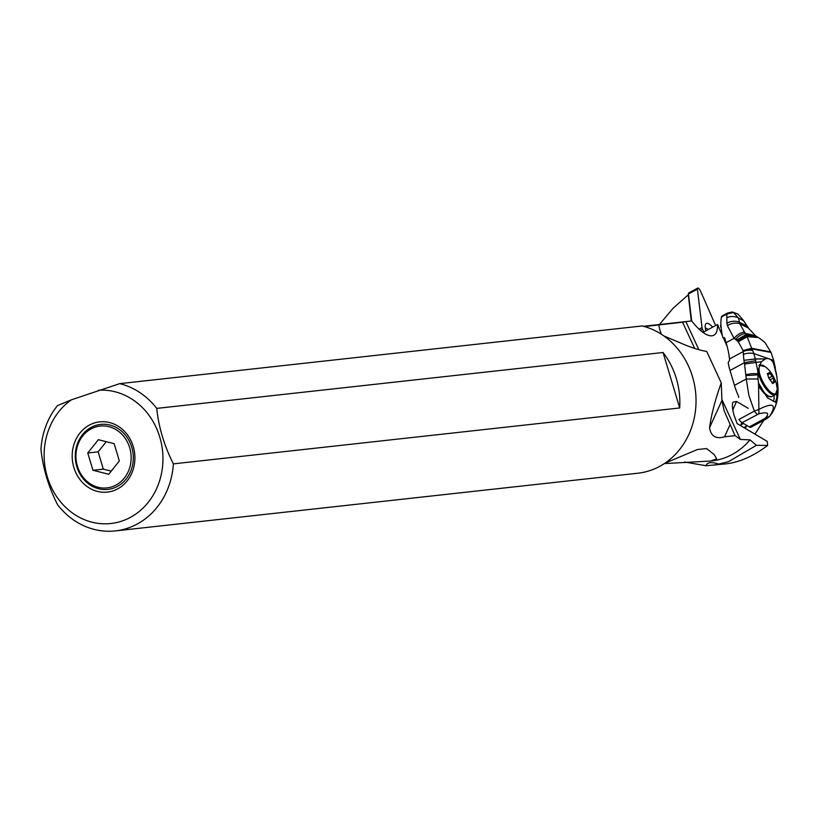 <?xml version="1.0" encoding="UTF-8"?>
<svg xmlns="http://www.w3.org/2000/svg" width="819" height="819" viewBox="0 0 819 819"><rect width="100%" height="100%" fill="white"/><g stroke="black" fill="none" stroke-linecap="round" stroke-linejoin="round"><path stroke-width="1.23" d="M98.475 390.253A66.933 59.316 83.7 0 1 160.698 476.914A66.933 59.316 83.7 0 1 68.151 509.602A66.933 59.316 83.7 0 1 71.437 399.805L119.697 383.64L642.198 325.952A74.785 66.267 83.7 0 1 695.884 395.7A74.785 66.267 83.7 0 1 651.064 470.198A74.785 66.267 83.7 0 1 637.868 473.218L115.366 530.907A74.785 66.267 -96.3 0 0 128.552 527.886A74.785 66.267 -96.3 0 0 173.372 463.871C164.25 445.761 158.712 427.272 156.726 408.394A74.785 66.267 -96.3 0 0 119.697 383.64M93.438 423.29A35.33 31.306 -96.3 0 0 73.853 467.465A35.33 31.306 -96.3 0 0 113.657 490.673A35.33 31.306 -96.3 0 0 133.231 446.498A35.33 31.306 -96.3 0 0 93.438 423.29M115.366 530.907A74.785 66.267 -96.3 0 1 57.596 504.76C48.485 486.681 42.936 468.192 40.95 449.293A74.785 66.267 -96.3 0 1 57.453 405.62L71.437 399.805M156.726 408.394L663.052 352.498A74.785 66.267 83.7 0 1 679.698 407.964L173.372 463.871M679.698 407.964L663.052 352.498M721.897 399.508L740.366 439.455L735.042 435.657L724.508 436.824C715.878 439.301 710.882 436.251 709.551 427.651C711.465 414.066 715.376 399.14 721.252 382.872L706.695 351.423C699.508 350.327 690.652 347.461 680.159 342.823L664.004 336.015M643.898 326.617L682.555 322.225M694.707 348.464L682.596 322.276L685.872 321.601L698.904 349.774M722.43 335.739L717.495 324.508A39.251 13.913 61.6 0 1 713.881 335.206A39.251 13.913 61.6 0 1 691.748 320.946L685.872 321.601M706.643 448.556L697.379 449.539L664.854 463.247M706.613 448.577L714.27 454.647L716.686 458.896L710.697 461.025L664.311 463.595M740.366 439.455L750.009 439.854A70.659 62.613 83.7 0 1 724.088 458.077A70.659 62.613 83.7 0 1 711.629 460.933L710.697 461.036M721.252 382.872L721.928 400.501L724.129 410.718L735.042 435.657M723.402 337.94L727.18 346.55M750.009 439.854L756.408 445.321L767.638 445.434C753.552 456.091 739.68 462.233 726.013 463.861L706.06 465.735L684.582 462.008M748.238 408.353L736.557 401.443L732.903 402.242C731.92 404.801 732.319 409.203 734.121 415.417L737.151 423.607L767.249 441.4L767.638 445.434M746.785 425.43L745.239 428.388M754.954 434.131L763.738 420.331M740.601 425.645L741.779 422.461M725.706 341.41L725.071 341.748M659.408 324.519L673.157 308.169L688.39 294.707M756.408 445.321L728.552 461.64L714.424 465.141M719.246 464.271C711.476 461.67 707.084 462.162 706.06 465.735M717.495 324.508L702.948 332.381M76.802 466.605A32.699 28.982 83.7 0 1 102.416 424.262A32.699 28.982 83.7 0 1 131.757 447.194A32.699 28.982 83.7 0 1 109.582 489.158A32.699 28.982 83.7 0 1 76.802 466.605M129.689 447.747A31.112 27.57 83.7 0 1 112.449 486.64A31.112 27.57 83.7 0 1 77.406 466.216A31.112 27.57 83.7 0 1 94.646 427.313A31.112 27.57 83.7 0 1 129.689 447.747M92.946 470.28L108.732 474.273L119.328 460.964L114.148 443.673L98.362 439.69L87.756 452.999L92.946 470.28L103.337 469.133L98.147 451.853L87.756 452.999M111.23 471.13L103.337 469.133M98.147 451.853L106.255 441.687M708.066 329.607A9.797 3.471 61.6 0 0 706.807 328.603A9.797 3.471 61.6 0 0 705.302 327.969M772.46 383.456L774.211 382.545L773.3 382.125M767.372 373.372L768.703 377.958L772.87 383.609M774.62 382.084L774.211 382.545L773.269 377.539L770.167 373.577L767.812 374.856M767.27 373.822L769.031 372.911L768.877 373.863M770.167 373.577L769.072 372.512M766.83 418.499A7.852 2.785 -118.4 0 1 766.43 418.878A7.852 2.785 -118.4 0 1 764.67 418.591L749.283 426.914L742.106 422.665L758.937 413.82L758.527 383.067L767.362 397.758L775.45 402.18L777.845 394.625C776.801 403.982 774.109 411.138 769.788 416.093C776.975 404.299 773.259 402.109 758.64 409.52L754.36 411.118L748.894 395.434L746.242 378.992L734.459 385.37A39.251 13.913 61.6 0 0 738.636 396.498L738.707 397.44M734.459 385.37L730.026 370.475A39.251 13.913 61.6 0 1 728.193 362.582L729.596 360.227A39.251 13.913 61.6 0 1 729.473 359.019A58.886 20.874 -118.4 0 0 726.084 342.69A58.886 20.874 61.6 0 1 725.951 342.229A58.886 20.874 -118.4 0 1 724.866 338.339L724.313 337.561M757.503 414.342A7.852 2.785 -118.4 0 1 754.36 411.118L738.963 419.451A7.852 2.785 61.6 0 0 742.106 422.665M749.283 426.914A7.852 2.785 61.6 0 0 751.054 427.201L766.43 418.878L769.481 416.482M758.527 383.067L758.046 379.002L746.242 378.992L744.41 362.694L730.026 370.475M757.79 371.007L755.292 359.019L743.939 360.34L755.272 358.917L765.499 358.845L761.332 361.742L757.79 371.007L758.046 379.002M777.845 394.625L778.05 389.803L777.354 390.182M757.882 374.836L746.14 375.593M755.691 360.718L744.41 362.694L743.959 360.462M743.939 360.34L743.038 350.471L751.668 348.321L746.242 334.49L756.357 336.343L746.222 334.469L736.476 340.172L735.575 339.435A11.773 7.033 -46.4 0 1 745.566 333.405L755.425 335.688L748.597 328.255M724.866 338.339L722.86 337.623L725.01 338.892M735.575 339.435L733.855 337.95L727.364 325.665L726.893 323.27A10.555 7.258 -12.7 0 1 739.424 322.266L738.564 318.13L733.517 312.479L726.832 314.035A7.064 2.508 -118.4 0 1 727.426 313.093L722.041 316.011A7.064 2.508 61.6 0 0 721.447 316.953A58.886 20.874 61.6 0 0 722.86 337.623M726.084 342.69L734.162 338.308A11.753 6.644 -45.9 0 1 744.491 332.084L746.222 334.469L736.455 340.151M743.038 350.471L738.298 341.779L736.476 340.172M738.298 341.779L747.225 336.681L758.374 337.571L755.425 335.688M743.263 354.453A11.773 7.197 -0.9 0 1 753.889 353.573L752.006 348.925L743.089 350.808M752.702 350.43A11.773 8.17 179.9 0 0 743.14 351.627L729.473 359.019M765.315 358.906L755.292 359.019L753.889 353.573L773.699 360.452L771.037 352.426L752.006 348.925L751.668 348.321L770.792 351.914M765.499 358.845C768.969 357.821 771.682 359.408 773.627 363.595L775.368 368.038M776.965 386.158L777.855 385.677L776.74 376.023L773.627 363.595M777.855 385.677L777.907 386.455A57.842 46.57 120.6 0 1 777.968 387.407A56.665 45.629 120.6 0 1 778.019 388.544A56.665 45.629 120.6 0 1 778.05 389.803M778.05 390.858A11.773 4.095 0.4 0 1 778.05 390.929L778.019 388.544M758.937 413.82C767.546 411.691 769.788 413.022 765.652 417.792L769.44 416.523M726.893 323.27L726.832 314.035L721.447 316.953M742.874 319.676L743.57 320.761A9.531 1.362 -22 0 1 743.642 320.833A9.531 1.362 -22 0 1 743.662 320.905M726.729 317.762A9.582 6.716 179.2 0 1 738.564 318.13L743.57 320.761L748.464 328.061L739.752 323.771L739.424 322.266L747.071 326.044A10.493 2.877 -27.5 0 1 747.194 326.177A10.493 2.877 -27.5 0 1 747.266 326.31M737.899 314.046L732.258 311.978L737.899 314.046L742.792 319.553M727.364 325.665A10.862 7.33 -19 0 1 739.752 323.771L744.491 332.084M720.935 324.969L720.433 325.716L720.955 325.43M721.191 328.276L720.433 325.716M703.746 331.951L702.518 329.166A3.143 1.116 -118.4 0 1 702.047 327.569L697.399 289.148A3.143 1.116 -118.4 0 1 697.675 288.093A3.143 1.116 -118.4 0 1 700.46 290.96L715.642 325.512M712.571 327.17A12.142 4.3 61.6 0 0 709.029 323.925A12.142 4.3 61.6 0 0 705.609 324.191A12.142 4.3 61.6 0 0 705.958 330.753M697.675 288.093L688.697 292.946A3.143 1.116 61.6 0 0 688.431 294.011L691.686 320.956M688.349 295.372L691.287 320.997M730.005 424.774L724.508 436.824M721.928 400.501L709.551 427.651M661.445 334.285A39.251 33.937 99.4 0 1 658.783 324.805M746.488 426.105L743.826 427.549M736.557 401.443L732.8 409.92M759.94 374.703A16.124 5.723 61.6 0 0 770.577 391.994A16.124 5.723 61.6 0 0 777.323 389.179L776.177 382.842C773.341 375.245 769.655 369.85 765.13 366.656L765.13 366.656A16.124 5.723 61.6 0 0 759.94 374.703M774.293 381.265L771.918 382.555M768.652 378.112L772.297 376.146M769.932 379.944L773.351 378.091M765.13 366.656L759.408 365.346A16.687 5.917 61.6 0 0 758.947 365.683M757.872 369.963A16.687 5.917 61.6 0 0 758.834 374.979A16.687 5.917 61.6 0 0 766.768 389.742A16.687 5.917 61.6 0 0 775.296 394.686L777.323 389.179M758.896 384.817A16.687 5.917 61.6 0 0 771.948 396.498L775.296 394.686M759.684 387.5A15.51 5.498 61.6 0 0 768.672 396.161M765.652 417.792L764.67 418.591M776.422 393.663A19.625 6.961 -118.4 0 1 776.32 400.993A19.625 6.961 -118.4 0 1 775.306 402.242M774.037 395.372A17.66 6.265 -118.4 0 1 772.982 401.197M759.991 365.1A19.625 6.961 61.6 0 0 759.367 364.731M744.655 363.984L761.332 361.742M737.397 340.96L746.774 335.565L757.34 336.967M746.078 374.764A11.773 4.586 -4.5 0 1 757.821 373.925M775.716 370.331L773.74 363.831M699.088 329.166L702.047 327.569M697.399 289.148L688.431 294.011M700.378 330.323L702.518 329.166M688.236 295.772L688.513 294.727M689.137 321.232L643.478 326.279M706.807 328.603L706.254 328.235M772.02 382.821L773.238 382.166M767.598 374.559L768.816 373.894M759.807 387.837L765.263 394.42L768.427 396.478L771.948 396.498M771.037 352.426L765.489 343.366C765.069 342.352 762.704 340.417 758.374 337.571M775.378 368.1L773.699 360.452M776.074 371.887L776.965 377.579M769.317 416.656C775.009 410.053 777.917 401.474 778.05 390.929M742.925 319.738L749.549 329.627M732.258 311.978L727.426 313.093M743.498 423.495L740.796 424.948M688.247 295.526L688.482 294.451"/></g></svg>
